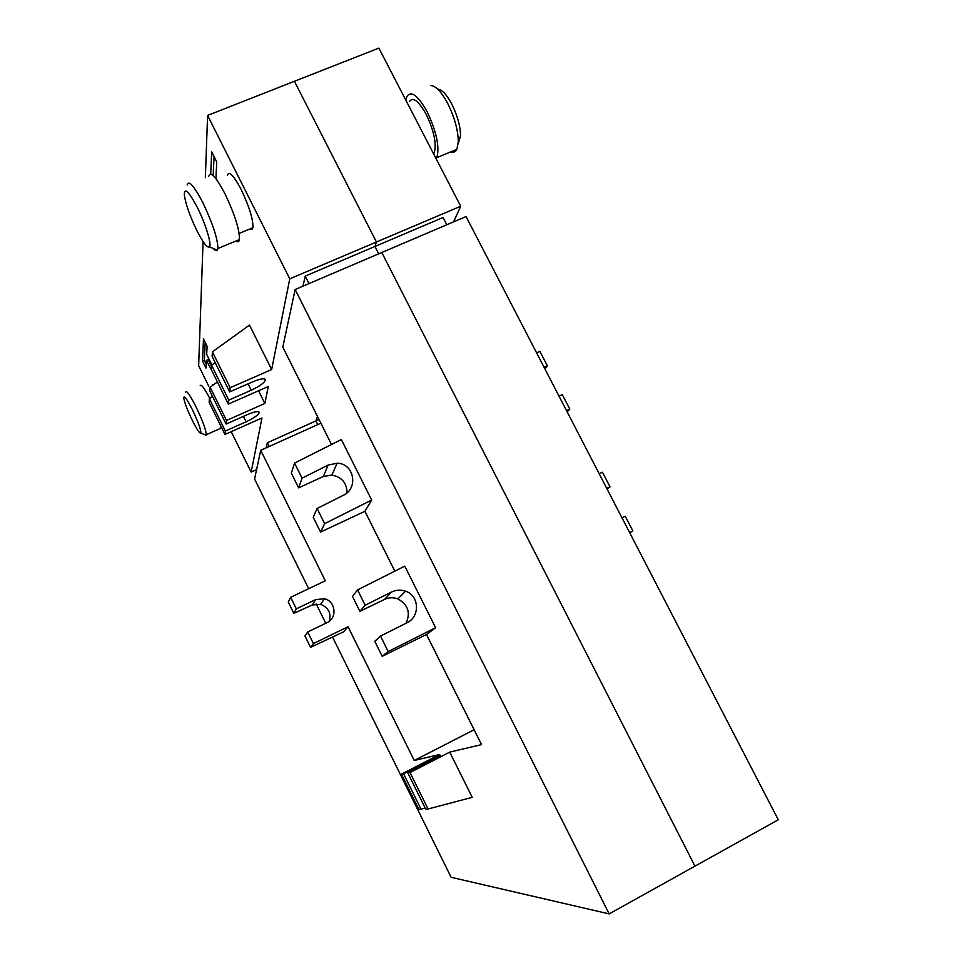 <?xml version="1.0" encoding="UTF-8"?>
<svg xmlns="http://www.w3.org/2000/svg" width="962" height="962" viewBox="0 0 962 962"><rect width="100%" height="100%" fill="white"/><g stroke="black" fill="none" stroke-linecap="round" stroke-linejoin="round"><path stroke-width="1.44" d="M187.169 184.969C188.744 179.786 194.011 185.75 202.958 202.862C212.818 223.701 217.809 238.925 217.905 248.509L217.364 250.156C216.558 251.154 215.139 250.553 213.095 248.376M235.943 241.017C237.867 242.352 239.033 241.871 239.442 239.574C239.646 229.894 234.848 214.658 225.024 193.879C216.053 176.864 210.642 170.983 208.778 176.262M197.366 207.503C188.792 191.342 184.439 187.097 184.307 194.769C185.594 203.92 189.767 215.825 196.801 230.483C203.138 242.845 207.371 248.316 209.512 246.873C211.893 244.504 205.555 223.701 197.366 207.503M249.843 229.004L251.852 229.509L252.922 227.729C253.283 219.589 249.398 206.89 241.246 189.646C233.754 175.517 229.148 170.671 227.417 175.12M185.642 392.087C186.568 390.091 190.067 395.105 196.176 407.13C202.669 420.803 206.048 429.99 206.313 434.692L204.75 434.656M219.733 428.739L220.815 428.258L220.587 425.577M192.448 409.812C186.881 398.893 183.97 394.925 183.73 397.907C184.476 402.525 187.301 409.944 192.196 420.166C196.777 429.28 199.651 433.621 200.83 433.177C201.142 430.11 198.352 422.318 192.448 409.812M215.187 362.614L211.544 365.247L228.788 400.108L228.343 404.076L268.254 386.496L264.863 403.463L226.515 420.454L210.137 387.253L209.884 391.149L226.118 424.05L247.282 414.658C254.004 411.82 257.972 410.99 259.175 412.193C258.994 414.538 254.653 417.736 246.14 421.801L225.336 431.048L209.391 398.713L209.163 402.393L224.964 434.451L261.965 417.977L251.154 472.089L256.565 469.636M266.173 447.835L267.328 442.773L315.933 420.911L317.46 416.414L315.933 420.911L317.785 424.591L315.933 420.911L319.011 419.516M302.958 286.159L305.243 276.106L374.94 246.464L376.443 242.015L294.42 81.289L207.588 115.416L289.766 278.824L376.443 242.015L294.42 81.289L378.872 48.1L460.714 206.229L376.443 242.015L374.94 246.464L378.691 253.836L374.94 246.464L443.073 217.484L446.825 224.747M289.766 278.824L271.645 369.54L249.495 325.084L212.41 351.839L230.158 387.71L271.645 369.54M230.158 387.71L229.69 391.919L212.121 356.397L212.41 351.839M228.788 400.108L251.238 390.223C260.522 385.81 265.223 382.239 265.356 379.509C264.021 378.102 259.764 378.896 252.585 381.878L229.69 391.919M226.118 424.05L226.515 420.454M224.964 434.451L225.336 431.048M208.814 386.291L198.653 365.704L203.078 241.57M205.363 177.633L207.588 115.416M251.154 472.089L231.205 431.673M258.562 390.764L264.863 403.463M210.714 174.122L211.688 151.876L216.751 161.941L215.933 177.609L216.823 179.401M211.7 370.406L206.373 360.437L205.976 368.073L202.513 361.087L203.487 338.925L207.119 346.248L206.686 354.377L211.929 364.971M214.033 384.415L212.734 384.584M205.195 342.364L204.329 360.305L206.181 364.045M202.513 361.087L204.329 360.305M206.373 360.437L208.213 359.632L211.484 366.245M308.706 588.708L254.569 479.016L260.714 450.288L320.851 423.208M331.505 444.504L282.804 347.102L295.142 289.502L609.162 913.9L451.118 877.296L332.539 637.024M325.745 623.256L316.209 603.932M267.328 442.773L269.168 446.488M209.788 398.424C204.245 387.926 201.046 383.706 200.168 385.75M307.696 631.974L313.408 643.578L310.534 647.342L304.954 636.002L307.696 631.974L326.996 622.654C337.566 618.133 335.666 601.082 324.386 598.761L315.62 599.615L296.32 608.85L293.831 613.371L312.325 604.954L320.707 604.364C328.523 607.623 331.385 613.239 329.305 621.212M293.831 613.371L288.275 602.08L290.644 597.306L296.32 608.85M310.534 647.342L343.554 631.866L348.04 626.743L313.408 643.578M348.04 626.743L414.225 760.485L474.134 729.749M260.714 450.288L325.3 580.795L290.644 597.306M407.84 772.955L410.04 772.546L428.054 808.994L425.673 809.054L407.84 772.955L440.548 755.531L403.547 773.761L421.031 809.174L425.192 808.068M421.031 809.174L418.771 809.222L401.467 774.145L403.547 773.761M428.054 808.994L472.222 797.342L449.723 752.116L410.04 772.546M401.467 774.145L439.706 754.485L414.225 760.485M449.723 752.116L481.565 744.612L426.491 634.475L382.215 656.312L388.191 651.563L435.618 627.717L426.491 634.475M347.054 492.748C346.813 482.924 341.763 477.032 331.902 475.084L323.352 476.491L298.617 487.854L302.056 478.174L294.552 463.071L341.366 439.55L371.669 500.036L364.911 511.303L320.562 532.07L324.651 523.665L371.669 500.036M394.829 571.151L364.911 511.303M406.012 623.268C410.786 612.746 408.056 604.629 397.847 598.941C393.338 597.246 388.925 597.39 384.596 599.386L359.896 611.339L365.187 605.254L357.551 589.886L404.786 566.149L435.618 627.717M609.162 913.9L694.961 866.149L381.794 252.513L295.142 289.502M214.069 156.602L213.155 175.577M305.243 276.106L309.006 283.574M302.056 478.174L328.09 465.091L337.121 463.203C354.088 463.311 358.862 488.383 343.193 495.358L317.099 508.465L313.227 517.303L320.562 532.07M294.552 463.071L291.342 473.172L298.617 487.854M317.099 508.465L324.651 523.665M365.187 605.254L391.462 592.051C396.079 589.838 400.781 589.55 405.555 591.197C419.432 595.574 420.31 616.798 406.83 622.859L380.507 636.098L374.759 641.293L382.215 656.312M357.551 589.886L352.489 596.416L359.896 611.339M380.507 636.098L388.191 651.563M228.343 404.076L211.267 369.54L211.544 365.247M210.137 387.253L217.412 381.962M209.391 398.713L212.494 396.452M430.711 85.546C435.678 85.738 441.317 91.679 447.643 103.355C454.581 117.388 458.128 130.219 458.297 141.835L456.866 149.338C455.519 151.96 453.499 152.802 450.829 151.84M436.159 158.79L436.808 157.66C439.802 147.138 436.568 131.806 427.128 111.688C417.953 95.418 411.207 90.344 406.866 96.465L405.832 100.192M458.189 143.819L460.545 135.955C460.425 126.262 457.479 115.608 451.731 103.968C446.536 94.372 441.871 89.442 437.71 89.153M409.319 101.671C412.938 96.561 418.566 100.794 426.202 114.358C434.066 131.097 436.748 143.867 434.271 152.657L433.573 153.788M453.559 221.873L460.714 206.229M778.282 819.78L694.961 866.149L381.794 252.513L466.053 216.546L778.282 819.78M558.982 396.091L562.301 394.697L569.793 409.163L566.486 410.582M544.889 368.867L547.354 365.837L544.023 367.195M536.568 352.789L539.91 351.443L547.354 365.837M567.171 411.916L569.793 409.163M621.957 517.76L625.228 516.209L632.852 530.928L629.593 532.503M607.118 489.093L610.028 486.856L606.745 488.371M599.17 473.725L602.452 472.234L610.028 486.856M629.785 532.876L632.852 530.928M315.62 599.615L312.325 604.954M425.048 762.698L425.601 763.816M323.352 476.491L328.09 465.091M384.596 599.386L391.462 592.051M251.238 390.223L248.076 383.862M246.14 421.801L243.446 416.366M217.905 248.497L239.442 239.562M239.153 233.417L252.922 227.729M206.313 434.692L220.815 428.258M206.157 435.185L200.83 433.177M324.386 598.761L320.707 604.364M331.902 475.084L337.121 463.203M397.847 598.941L405.555 591.197M217.364 250.156L209.5 246.873M460.545 135.955L458.297 141.835M433.213 153.09L434.271 152.657M436.808 157.66L456.866 149.338"/></g></svg>
